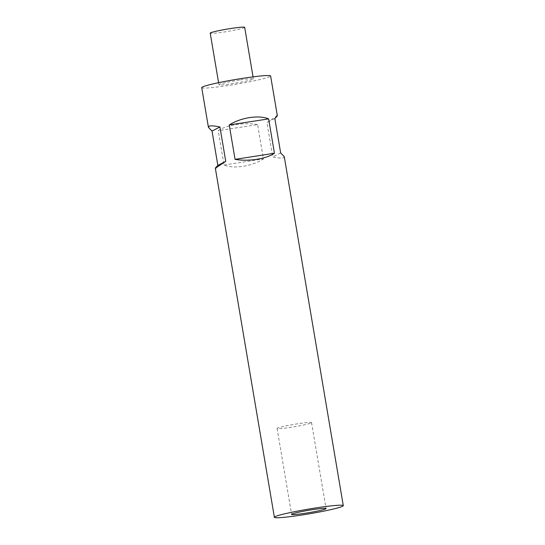 <?xml version="1.0" encoding="UTF-8"?>
<svg xmlns="http://www.w3.org/2000/svg" width="545" height="545" viewBox="0 0 545 545"><rect width="100%" height="100%" fill="white"/><g stroke="black" fill="none" stroke-linecap="round" stroke-linejoin="round"><path stroke-width="0.41" stroke-dasharray="2.73 2.04" d="M257.622 124.587C244.623 122.175 226.236 125.016 218.232 130.664L224.049 165.033C233.703 169.168 252.09 166.334 263.433 158.956L257.622 124.587L218.232 130.664M201.711 87.636A34.941 2.378 170.4 0 0 232.96 84.748A34.941 2.378 170.4 0 0 269.945 76.6A34.941 2.378 170.4 0 0 270.62 75.987M277.33 115.663L266.927 122.584L272.745 156.96C278.502 158.145 282.14 158.384 283.659 157.655L284.252 156.613M311.195 422.934A17.474 1.185 170.4 0 0 311.529 422.627A17.474 1.185 170.4 0 0 295.908 424.071A17.474 1.185 170.4 0 0 277.412 428.145A17.474 1.185 170.4 0 0 277.078 428.452A17.474 1.185 170.4 0 0 292.699 427.007A17.474 1.185 170.4 0 0 311.195 422.934M244.671 27.339A17.474 1.185 -9.6 0 1 224.056 32.005A17.474 1.185 -9.6 0 1 210.22 33.163M239.555 80.061A17.474 1.185 170.4 0 0 218.94 84.727A17.474 1.185 170.4 0 0 232.776 83.562A17.474 1.185 170.4 0 0 253.391 78.896A17.474 1.185 170.4 0 0 239.555 80.061M274.83 118.497L266.927 122.584M280.641 152.873L272.745 156.96M224.049 165.033L263.433 158.956M311.529 422.627L326.06 508.553M218.593 82.697L218.94 84.727M277.078 428.452L291.609 514.385M253.05 76.865L253.391 78.896"/><path stroke-width="0.82" d="M275.055 516.68A34.941 2.378 170.4 0 0 274.38 517.3A34.941 2.378 170.4 0 0 305.629 514.412A34.941 2.378 170.4 0 0 342.621 506.257A34.941 2.378 170.4 0 0 343.289 505.644A34.941 2.378 170.4 0 0 312.04 508.533A34.941 2.378 170.4 0 0 275.055 516.68M216.093 168.085C214.696 168.786 215.282 167.901 217.85 165.428L212.032 131.052L208.422 127.319L209.021 126.27C210.534 125.548 214.171 125.779 219.935 126.971L225.746 161.34L215.35 168.262L274.38 517.3M277.33 115.663L270.62 75.987A34.941 2.378 170.4 0 0 239.371 78.868A34.941 2.378 170.4 0 0 202.379 87.023A34.941 2.378 170.4 0 0 201.711 87.636L208.422 127.319M325.726 508.867A17.474 1.185 170.4 0 0 326.06 508.553A17.474 1.185 170.4 0 0 310.439 509.997A17.474 1.185 170.4 0 0 291.943 514.078A17.474 1.185 170.4 0 0 291.609 514.385A17.474 1.185 170.4 0 0 307.23 512.94A17.474 1.185 170.4 0 0 325.726 508.867M218.593 82.697L210.22 33.163A17.474 1.185 -9.6 0 1 230.835 28.497A17.474 1.185 -9.6 0 1 244.671 27.339L253.05 76.865M225.746 161.34L217.85 165.428M219.935 126.971L212.032 131.052M343.289 505.644L284.252 156.613L280.641 152.873L274.83 118.497C277.398 116.024 277.977 115.138 276.588 115.84M235.059 159.344L229.241 124.969C240.59 117.597 258.97 114.757 268.63 118.892L274.442 153.261C266.437 158.908 248.057 161.749 235.059 159.344L274.442 153.261M229.241 124.969L268.63 118.892"/></g></svg>
